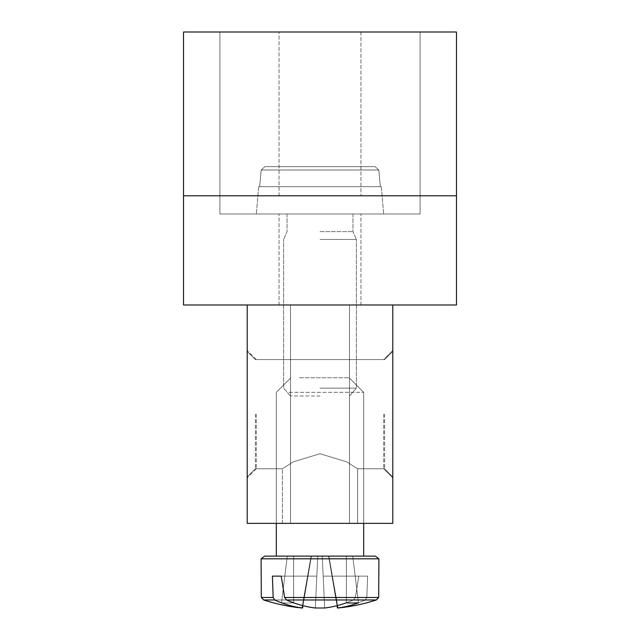 <?xml version="1.0" encoding="UTF-8"?>
<svg xmlns="http://www.w3.org/2000/svg" width="640" height="640" viewBox="0 0 640 640"><rect width="100%" height="100%" fill="white"/><g stroke="black" fill="none" stroke-linecap="round" stroke-linejoin="round"><path stroke-width="0.48" stroke-dasharray="3.2 2.4" d="M320 453.744L346.472 461.776L357.616 468.768L346.472 461.776L320 453.744L293.528 461.776L282.384 468.768L293.528 461.776L320 453.744L346.472 461.776L357.616 468.768L346.472 461.776L320 453.744L293.528 461.776L282.384 468.768L293.528 461.776L320 453.744L346.472 461.776L357.616 468.768L346.472 461.776L320 453.744L293.528 461.776L282.384 468.768L293.528 461.776L320 453.744L346.472 461.776L357.616 468.768L346.472 461.776L320 453.744L293.528 461.776L282.384 468.768L293.528 461.776L320 453.744L346.472 461.776L357.616 468.768L346.472 461.776L320 453.744L293.528 461.776L282.384 468.768L293.528 461.776L320 453.744L346.472 461.776L357.616 468.768L346.472 461.776L320 453.744L293.528 461.776L282.384 468.768L293.528 461.776L320 453.744L346.472 461.776L357.616 468.768L346.472 461.776L320 453.744L293.528 461.776L282.384 468.768L293.528 461.776L320 453.744L346.472 461.776L357.616 468.768L346.472 461.776L320 453.744L293.528 461.776L282.384 468.768L293.528 461.776L320 453.744L346.472 461.776L357.616 468.768L346.472 461.776L320 453.744L293.528 461.776L282.384 468.768L293.528 461.776L320 453.744L346.472 461.776L357.616 468.768L346.472 461.776L320 453.744L293.528 461.776L282.384 468.768L293.528 461.776L320 453.744L346.472 461.776L357.616 468.768L346.472 461.776L320 453.744L293.528 461.776L282.384 468.768L293.528 461.776L320 453.744L346.472 461.776L357.616 468.768L346.472 461.776L320 453.744L293.528 461.776L282.384 468.768L293.528 461.776L320 453.744M320 523.36L282.384 523.36L320 523.36M255.392 414.168L255.392 468.768L255.392 414.168M247.208 414.168L247.208 350.472L247.208 414.168M384.608 414.168L384.608 468.768L384.608 414.168M247.208 304.976L247.208 523.36L392.792 523.36L392.792 304.976L247.208 304.976L392.792 304.976M392.792 414.168L392.792 350.472L392.792 414.168M320 304.976L360.944 304.976L320 304.976M256.304 414.168L256.304 468.768L256.304 414.168M383.696 414.168L383.696 468.768L383.696 414.168M280.824 556.12L375.4 556.12L280.824 556.12M289.112 556.12L363.68 556.12L289.112 556.12M337.424 608L328.6 556.12L352.72 556.12L328.6 556.12L337.424 608L328.6 556.12L352.72 556.12L346.384 556.12L352.72 556.12L358.496 602.808L352.72 556.12L322.264 556.12L324.672 608L315.328 608L317.736 556.12L293.616 556.12L293.616 602.808L293.616 556.12L317.736 556.12L293.616 556.12L293.616 602.808L293.616 556.12L328.896 556.12L293.616 556.12L293.616 602.808A181.856 128.104 82.9 0 0 315.328 608L324.672 608A181.856 128.104 -82.9 0 0 346.384 602.808L346.384 556.12L322.264 556.12L324.672 608L315.328 608L324.672 608A181.856 128.104 -82.9 0 0 346.384 602.808L346.384 556.12L322.264 556.12L346.384 556.12L346.384 602.808L346.384 556.12L322.264 556.12L346.384 556.12L346.384 602.808L346.384 556.12L352.72 556.12L358.496 602.808L352.72 556.12L287.28 556.12L322.264 556.12L324.672 608A181.856 128.104 -82.9 0 0 353.504 599.968L274.736 599.968A181.856 128.104 -82.9 0 0 302.576 608L311.104 556.12L352.72 556.12L328.6 556.12L337.424 608L328.896 556.12L293.616 556.12L293.616 602.808L293.616 556.12L287.28 556.12L281.504 602.808A179.432 126.4 -82.9 0 0 293.616 602.808L293.616 556.12L287.28 556.12L281.504 602.808A179.432 126.4 -82.9 0 0 293.616 602.808L293.616 556.12L287.28 556.12L281.504 602.808L287.28 556.12L281.504 602.808L287.28 556.12L346.384 556.12L346.384 602.808L346.384 556.12L346.384 602.808L346.384 556.12L352.72 556.12L358.496 602.808A179.432 126.4 82.9 0 1 346.384 602.808L346.384 556.12L352.72 556.12L358.496 602.808A179.432 126.4 82.9 0 1 346.384 602.808L346.384 556.12L352.72 556.12L358.496 602.808L352.72 556.12L358.496 602.808L352.72 556.12L317.736 556.12L315.328 608L316.808 576.136L272.4 576.136L307.992 576.136L302.576 608L301.96 608L302.576 608A181.856 128.104 -82.9 0 1 281.504 602.808A179.432 126.4 -82.9 0 0 293.616 602.808A181.856 128.104 82.9 0 0 315.328 608L324.672 608L323.192 576.136L367.6 576.136L332.008 576.136L337.424 608L328.6 556.12L352.72 556.12L328.6 556.12L338.04 608L337.424 608L328.6 556.12L338.04 608A181.984 181.984 0 0 0 376.312 599.968L365.264 599.968A181.856 128.104 82.9 0 1 337.424 608A181.856 128.104 82.9 0 0 358.496 602.808A179.432 126.4 82.9 0 1 346.384 602.808A181.856 128.104 -82.9 0 1 324.672 608L315.328 608L316.808 576.136L272.4 576.136L316.808 576.136L307.992 576.136L302.576 608L301.96 608L302.576 608A181.856 128.104 -82.9 0 1 274.736 599.968L263.688 599.968L274.736 599.968A181.856 128.104 -82.9 0 0 302.576 608L311.4 556.12L322.264 556.12L324.672 608L323.192 576.136L367.6 576.136L332.008 576.136L337.424 608L338.04 608L337.424 608A181.856 128.104 82.9 0 0 358.496 602.808L352.72 556.12L317.736 556.12L315.328 608L316.808 576.136L307.992 576.136L302.576 608L301.96 608L302.576 608A181.856 128.104 -82.9 0 1 281.504 602.808A179.432 126.4 -82.9 0 0 293.616 602.808A181.856 128.104 82.9 0 0 315.328 608L324.672 608L323.192 576.136L367.6 576.136L332.008 576.136L337.424 608L338.04 608L337.424 608A181.856 128.104 82.9 0 0 365.264 599.968L376.312 599.968L365.264 599.968A181.856 128.104 82.9 0 1 337.424 608A181.856 128.104 82.9 0 0 358.496 602.808A179.432 126.4 82.9 0 1 346.384 602.808A181.856 128.104 -82.9 0 1 324.672 608L323.192 576.136L367.6 576.136L332.008 576.136L337.424 608L338.04 608L337.424 608A181.856 128.104 82.9 0 0 365.264 599.968L286.496 599.968L284.624 597.488L281.216 576.136L272.4 576.136L273.168 597.488L274.736 599.968A181.856 128.104 -82.9 0 0 302.576 608A181.856 128.104 -82.9 0 1 281.504 602.808L287.28 556.12L322.264 556.12L324.672 608L315.328 608L324.672 608A181.856 128.104 -82.9 0 0 353.504 599.968L355.376 597.488L358.784 576.136L323.192 576.136L332.008 576.136L337.424 608L338.04 608L337.424 608A181.856 128.104 82.9 0 0 358.496 602.808A179.432 126.4 82.9 0 1 346.384 602.808A181.856 128.104 -82.9 0 1 324.672 608L323.192 576.136L367.6 576.136L366.832 597.488L365.264 599.968A181.856 128.104 82.9 0 1 337.424 608L328.6 556.12L317.736 556.12L315.328 608A181.856 128.104 82.9 0 1 286.496 599.968L284.624 597.488L281.216 576.136L316.808 576.136L307.992 576.136L302.576 608L301.96 608L302.576 608A181.856 128.104 -82.9 0 1 281.504 602.808A179.432 126.4 -82.9 0 0 293.616 602.808A181.856 128.104 82.9 0 0 315.328 608L316.808 576.136L272.4 576.136L273.168 597.488L274.736 599.968L353.504 599.968L355.376 597.488L358.784 576.136L367.6 576.136L366.832 597.488L365.264 599.968L376.312 599.968L286.496 599.968L284.624 597.488L281.216 576.136L272.4 576.136L273.168 597.488L274.736 599.968A181.856 128.104 -82.9 0 0 302.576 608L311.4 556.12L322.264 556.12L324.672 608L315.328 608L324.672 608A181.856 128.104 -82.9 0 0 353.504 599.968L355.376 597.488L358.784 576.136L323.192 576.136L332.008 576.136L337.424 608L338.04 608L337.424 608A181.856 128.104 82.9 0 0 358.496 602.808A179.432 126.4 82.9 0 1 346.384 602.808A181.856 128.104 -82.9 0 1 324.672 608L323.192 576.136L367.6 576.136L366.832 597.488L365.264 599.968A181.856 128.104 82.9 0 1 337.424 608A181.856 128.104 82.9 0 0 358.496 602.808L352.72 556.12L317.736 556.12L315.328 608A181.856 128.104 82.9 0 1 286.496 599.968L284.624 597.488L281.216 576.136L316.808 576.136L307.992 576.136L302.576 608L301.96 608L302.576 608A181.856 128.104 -82.9 0 1 281.504 602.808A179.432 126.4 -82.9 0 0 293.616 602.808A181.856 128.104 82.9 0 0 315.328 608L316.808 576.136L272.4 576.136L273.168 597.488L274.736 599.968L353.504 599.968L355.376 597.488L358.784 576.136L367.6 576.136L366.832 597.488L365.264 599.968L376.312 599.968L286.496 599.968L284.624 597.488L281.216 576.136L272.4 576.136L273.168 597.488L274.736 599.968A181.856 128.104 -82.9 0 0 302.576 608L311.4 556.12L322.264 556.12L324.672 608L315.328 608L324.672 608A181.856 128.104 -82.9 0 0 353.504 599.968L355.376 597.488L358.784 576.136L323.192 576.136L332.008 576.136L337.424 608L338.04 608L337.424 608A181.856 128.104 82.9 0 0 358.496 602.808A179.432 126.4 82.9 0 1 346.384 602.808A181.856 128.104 -82.9 0 1 324.672 608L323.192 576.136L367.6 576.136L366.832 597.488L365.264 599.968A181.856 128.104 82.9 0 1 337.424 608L328.6 556.12L317.736 556.12L315.328 608A181.856 128.104 82.9 0 1 286.496 599.968L284.624 597.488L281.216 576.136L316.808 576.136L307.992 576.136L302.576 608L301.96 608L302.576 608A181.856 128.104 -82.9 0 1 281.504 602.808A179.432 126.4 -82.9 0 0 293.616 602.808A181.856 128.104 82.9 0 0 315.328 608L316.808 576.136L272.4 576.136L273.168 597.488L274.736 599.968L353.504 599.968L355.376 597.488L358.784 576.136L367.6 576.136L366.832 597.488L365.264 599.968L376.312 599.968L286.496 599.968L284.624 597.488L281.216 576.136L272.4 576.136L273.168 597.488L274.736 599.968A181.856 128.104 -82.9 0 0 302.576 608L311.4 556.12L322.264 556.12L324.672 608L315.328 608L324.672 608A181.856 128.104 -82.9 0 0 353.504 599.968L355.376 597.488L358.784 576.136L323.192 576.136L332.008 576.136L337.424 608L338.04 608L337.424 608A181.856 128.104 82.9 0 0 358.496 602.808A179.432 126.4 82.9 0 1 346.384 602.808A181.856 128.104 -82.9 0 1 324.672 608L323.192 576.136L367.6 576.136L366.832 597.488L365.264 599.968A181.856 128.104 82.9 0 1 337.424 608L328.6 556.12L317.736 556.12L315.328 608A181.856 128.104 82.9 0 1 286.496 599.968L284.624 597.488L281.216 576.136L316.808 576.136L307.992 576.136L302.576 608A181.856 128.104 -82.9 0 1 281.504 602.808A179.432 126.4 -82.9 0 0 293.616 602.808A181.856 128.104 82.9 0 0 315.328 608L324.672 608L315.328 608L316.808 576.136L272.4 576.136L273.168 597.488L274.736 599.968L263.688 599.968L353.504 599.968L355.376 597.488L358.784 576.136L323.192 576.136L332.008 576.136L337.424 608L338.04 608L337.424 608A181.856 128.104 82.9 0 0 358.496 602.808A179.432 126.4 82.9 0 1 346.384 602.808A181.856 128.104 -82.9 0 1 324.672 608A181.856 128.104 -82.9 0 0 353.504 599.968L355.376 597.488L358.784 576.136L367.6 576.136L366.832 597.488L365.264 599.968L376.312 599.968L286.496 599.968L284.624 597.488L281.216 576.136L272.4 576.136L273.168 597.488L274.736 599.968A181.856 128.104 -82.9 0 0 302.576 608A181.856 128.104 -82.9 0 1 281.504 602.808A181.856 128.104 -82.9 0 0 302.576 608A181.856 128.104 -82.9 0 1 281.504 602.808A179.432 126.4 -82.9 0 0 293.616 602.808A179.432 126.4 -82.9 0 1 281.504 602.808A179.432 126.4 -82.9 0 0 293.616 602.808A181.856 128.104 82.9 0 0 315.328 608A181.856 128.104 82.9 0 1 286.496 599.968L284.624 597.488L281.216 576.136L316.808 576.136L315.328 608L324.672 608L323.192 576.136L367.6 576.136L366.832 597.488L365.264 599.968A181.856 128.104 82.9 0 1 337.424 608A181.856 128.104 82.9 0 0 358.496 602.808A179.432 126.4 82.9 0 1 346.384 602.808A181.856 128.104 -82.9 0 1 324.672 608A181.856 128.104 -82.9 0 0 353.504 599.968L355.376 597.488L358.784 576.136L323.192 576.136L324.672 608L323.192 576.136L367.6 576.136L332.008 576.136L337.424 608L338.04 608L337.424 608L332.008 576.136L367.6 576.136L363.416 576.136L367.6 576.136L366.832 597.488L365.264 599.968A181.856 128.104 82.9 0 1 337.424 608L338.04 608L337.424 608A181.856 128.104 82.9 0 0 365.264 599.968L286.496 599.968A181.856 128.104 82.9 0 0 315.328 608L316.808 576.136L272.4 576.136L281.216 576.136L284.624 597.488L286.496 599.968L376.312 599.968L365.264 599.968L366.832 597.488L367.6 576.136L358.784 576.136L355.376 597.488L353.504 599.968L263.688 599.968L274.736 599.968L273.168 597.488L272.4 576.136L316.808 576.136L315.328 608L324.672 608A181.856 128.104 -82.9 0 0 346.384 602.808A179.432 126.4 82.9 0 0 358.496 602.808A181.856 128.104 82.9 0 1 337.424 608A181.856 128.104 82.9 0 0 365.264 599.968L366.832 597.488L367.6 576.136L323.192 576.136L358.784 576.136L355.376 597.488L353.504 599.968A181.856 128.104 -82.9 0 1 324.672 608L315.328 608A181.856 128.104 82.9 0 1 293.616 602.808A179.432 126.4 -82.9 0 1 281.504 602.808A181.856 128.104 -82.9 0 0 302.576 608L301.96 608L302.576 608A181.856 128.104 -82.9 0 1 274.736 599.968L353.504 599.968A181.856 128.104 -82.9 0 1 324.672 608L322.264 556.12L311.104 556.12L302.576 608L307.992 576.136L316.808 576.136L272.4 576.136L273.168 597.488L274.736 599.968A181.856 128.104 -82.9 0 0 302.576 608L301.96 608L302.576 608A181.856 128.104 -82.9 0 1 281.504 602.808L287.28 556.12L328.896 556.12L337.424 608L332.008 576.136L323.192 576.136L324.672 608L315.328 608L317.736 556.12L352.72 556.12L287.28 556.12L317.736 556.12L315.328 608A181.856 128.104 82.9 0 1 293.616 602.808L293.616 556.12L287.28 556.12L311.4 556.12L302.576 608L311.4 556.12L287.28 556.12L322.264 556.12L324.672 608L322.264 556.12L346.384 556.12L322.264 556.12L324.672 608L315.328 608L317.736 556.12L287.28 556.12L352.72 556.12L328.6 556.12L337.032 605.68M289.112 392.336L363.68 392.336L289.112 392.336M299.408 377.776L349.12 377.776L299.408 377.776M274.736 599.968A181.856 128.104 -82.9 0 0 302.576 608L301.96 608A181.984 181.984 0 0 1 263.688 599.968L353.504 599.968A181.856 128.104 -82.9 0 1 324.672 608A181.856 128.104 -82.9 0 0 353.504 599.968L263.688 599.968L353.504 599.968A181.856 128.104 -82.9 0 1 324.672 608L315.328 608L317.736 556.12L293.616 556.12L293.616 602.808A181.856 128.104 82.9 0 0 315.328 608A181.856 128.104 82.9 0 1 286.496 599.968L376.312 599.968L286.496 599.968A181.856 128.104 82.9 0 0 315.328 608A181.856 128.104 82.9 0 1 286.496 599.968L376.312 599.968L286.496 599.968A181.856 128.104 82.9 0 0 315.328 608L316.808 576.136L272.4 576.136L307.992 576.136L302.576 608L311.4 556.12L287.28 556.12L311.4 556.12L302.576 608L301.96 608L302.576 608L301.96 608L302.576 608L311.4 556.12L287.28 556.12L311.4 556.12L302.968 605.68M281.504 602.808L287.28 556.12L293.616 556.12L287.28 556.12L281.504 602.808L287.28 556.12L293.616 556.12L287.28 556.12L281.504 602.808M264.6 556.12L375.4 556.12M281.216 576.136L316.808 576.136L315.328 608L317.736 556.12L293.616 556.12L293.616 602.808A181.856 128.104 82.9 0 0 315.328 608A181.856 128.104 82.9 0 1 286.496 599.968M302.576 608L307.992 576.136L272.4 576.136M320 213.984L383.696 213.984L320 213.984M420.096 213.984L219.904 213.984L420.096 213.984L420.096 32L219.904 32L420.096 32L219.904 32L420.096 32L420.096 213.984L219.904 213.984L420.096 213.984M360.944 195.784L279.056 195.784L360.944 195.784L360.944 32L279.056 32L360.944 32L279.056 32L360.944 32L360.944 195.784L279.056 195.784L360.944 195.784M183.512 195.784L456.488 195.784L183.512 195.784L183.512 304.976L456.488 304.976L183.512 304.976L456.488 304.976L456.488 195.784L183.512 195.784L183.512 32L456.488 32L456.488 195.784L456.488 32L183.512 32L183.512 195.784L183.512 32L456.488 32L456.488 195.784M219.904 213.984L219.904 32L219.904 213.984M279.056 195.784L279.056 32L279.056 195.784M320 388.152L356.4 388.152L320 388.152M320 395.976L290.496 395.976L320 395.976M320 239.464L356.4 239.464L320 239.464M380.328 186.688L378.84 169.992L375.152 166.672L264.848 166.672L261.16 169.992L259.672 186.688L380.328 186.688L259.672 186.688L261.16 169.992L264.848 166.672L375.152 166.672L378.84 169.992L380.328 186.688L381.304 186.688L380.328 186.688L378.84 169.992L375.152 166.672L264.848 166.672L375.152 166.672L264.848 166.672L261.16 169.992L259.672 186.688L258.696 186.688L380.328 186.688L259.672 186.688L261.16 169.992L264.848 166.672L375.152 166.672L378.84 169.992L380.328 186.688L381.304 186.688L380.328 186.688M320 231.648L352.952 231.648L320 231.648M259.672 186.688L258.696 186.688L259.672 186.688M264.848 166.672L375.152 166.672L264.848 166.672M278.336 558.816L378.92 558.816L278.336 558.816M273.168 597.488L261.312 597.488M366.832 597.488L284.624 597.488L366.832 597.488M284.624 597.488L378.688 597.488M378.92 558.816L261.08 558.816M378.84 169.992L261.16 169.992L378.84 169.992M357.616 523.36L357.616 468.768L357.616 523.36L357.616 468.768L357.616 523.36L357.616 468.768L357.616 523.36L357.616 468.768L357.616 523.36L357.616 468.768L384.608 468.768L357.616 468.768L384.608 468.768L392.792 476.96L384.608 468.768L357.616 468.768L384.608 468.768L357.616 468.768L384.608 468.768L392.792 476.96L384.608 468.768L357.616 468.768L357.616 523.36M282.384 523.36L282.384 468.768L255.392 468.768L247.208 476.96L255.392 468.768L247.208 476.96L255.392 468.768L247.208 476.96L255.392 468.768L282.384 468.768L255.392 468.768L247.208 476.96L255.392 468.768L282.384 468.768L255.392 468.768L282.384 468.768L255.392 468.768L247.208 476.96L255.392 468.768L282.384 468.768L255.392 468.768L282.384 468.768L282.384 523.36M255.392 359.576L247.208 351.384L255.392 359.576L247.208 351.384L255.392 359.576L247.208 351.384L255.392 359.576L384.608 359.576L255.392 359.576L247.208 351.384L255.392 359.576L384.608 359.576L392.792 351.384L384.608 359.576L255.392 359.576L384.608 359.576L255.392 359.576L247.208 351.384L255.392 359.576L384.608 359.576L392.792 351.384L384.608 359.576L255.392 359.576M384.608 468.768L357.616 468.768L384.608 468.768L392.792 476.96L384.608 468.768M384.608 359.576L392.792 351.384L384.608 359.576M290.504 304.976L290.504 523.36L290.504 304.976M349.496 304.976L349.496 523.36L349.496 304.976M256.304 359.576L247.208 350.472L256.304 359.576L383.696 359.576L392.792 350.472L383.696 359.576L256.304 359.576M256.304 468.768L247.208 477.864L256.304 468.768L282.384 468.768L256.304 468.768M357.616 468.768L383.696 468.768L392.792 477.864L383.696 468.768L357.616 468.768M276.32 556.12L276.32 392.336L290.88 377.776L276.32 392.336L276.32 556.12L276.32 392.336L290.88 377.776L276.32 392.336L276.32 556.12L276.32 392.336L290.88 377.776L276.32 392.336L276.32 556.12L276.32 392.336L290.88 377.776L276.32 392.336L276.32 556.12L276.32 392.336L290.88 377.776L276.32 392.336L276.32 556.12L276.32 392.336L290.88 377.776L276.32 392.336L276.32 523.36M363.68 556.12L363.68 392.336L349.12 377.776L363.68 392.336L363.68 556.12L363.68 392.336L349.12 377.776L363.68 392.336L363.68 556.12L363.68 392.336L349.12 377.776L363.68 392.336L363.68 556.12L363.68 392.336L349.12 377.776L363.68 392.336L363.68 556.12L363.68 392.336L349.12 377.776L363.68 392.336L363.68 556.12L363.68 392.336L349.12 377.776L363.68 392.336L363.68 523.36M311.104 556.12L301.96 608A181.984 181.984 0 0 1 263.688 599.968A181.984 181.984 0 0 0 301.96 608L311.104 556.12L301.96 608A181.984 181.984 0 0 1 263.688 599.968A181.984 181.984 0 0 0 301.96 608L311.104 556.12L301.96 608A181.984 181.984 0 0 1 263.688 599.968A181.984 181.984 0 0 0 301.96 608L311.104 556.12L301.96 608A181.984 181.984 0 0 1 263.688 599.968A181.984 181.984 0 0 0 301.96 608L311.104 556.12L301.96 608A181.984 181.984 0 0 1 263.688 599.968A181.984 181.984 0 0 0 301.96 608L311.104 556.12M338.04 608A181.984 181.984 0 0 0 376.312 599.968A181.984 181.984 0 0 1 338.04 608A181.984 181.984 0 0 0 376.312 599.968A181.984 181.984 0 0 1 338.04 608A181.984 181.984 0 0 0 376.312 599.968A181.984 181.984 0 0 1 338.04 608A181.984 181.984 0 0 0 376.312 599.968A181.984 181.984 0 0 1 338.04 608A181.984 181.984 0 0 0 376.312 599.968A181.984 181.984 0 0 1 338.04 608L328.896 556.12L338.04 608M360.944 304.976L360.944 213.984L360.944 304.976M279.056 304.976L279.056 213.984L279.056 304.976M349.504 395.976L356.4 388.152L356.4 239.464L356.4 388.152L349.504 395.976M290.496 395.976L283.6 388.152L283.6 239.464L283.6 388.152L290.496 395.976M258.696 186.688L256.304 213.984L258.696 186.688M381.304 186.688L383.696 213.984L381.304 186.688M287.048 213.984L287.048 231.648L283.6 239.464L287.048 231.648L287.048 213.984M352.952 213.984L352.952 231.648L356.4 239.464L352.952 231.648L352.952 213.984"/><path stroke-width="0.96" d="M392.792 304.976L392.792 523.36L247.208 523.36L247.208 304.976M359.176 556.12L264.6 556.12L261.08 558.816L378.92 558.816L375.4 556.12L359.176 556.12M273.168 597.488L261.312 597.488L263.688 599.968L274.736 599.968L273.168 597.488L272.4 576.136L281.216 576.136L284.624 597.488L286.496 599.968L376.312 599.968L378.688 597.488L284.624 597.488M261.312 597.488L263.688 599.968L261.312 597.488L261.08 558.816L261.312 597.488L263.688 599.968L261.312 597.488L261.08 558.816L261.312 597.488L263.688 599.968L261.312 597.488L261.08 558.816L261.312 597.488L263.688 599.968L261.312 597.488L261.08 558.816L261.312 597.488L263.688 599.968L261.312 597.488L261.08 558.816L261.312 597.488L261.08 558.816L261.312 597.488L263.688 599.968A181.984 181.984 0 0 0 301.96 608L302.576 608A181.856 128.104 -82.9 0 1 274.736 599.968M302.576 608L302.968 605.68M272.4 576.136L281.216 576.136M286.496 599.968A181.856 128.104 82.9 0 0 315.328 608L324.672 608A181.856 128.104 -82.9 0 0 346.384 602.808A179.432 126.4 82.9 0 0 358.496 602.808A181.856 128.104 82.9 0 1 337.424 608L338.04 608A181.984 181.984 0 0 0 376.312 599.968L378.688 597.488L378.92 558.816L375.4 556.12M337.032 605.68L337.424 608M456.488 195.784L456.488 304.976L183.512 304.976L183.512 195.784L456.488 195.784L456.488 32L183.512 32L183.512 195.784M261.08 558.816L264.6 556.12M378.688 597.488L378.92 558.816L378.688 597.488L376.312 599.968L378.688 597.488L378.92 558.816L378.688 597.488L376.312 599.968L378.688 597.488L378.92 558.816L378.688 597.488L376.312 599.968L378.688 597.488L378.92 558.816L378.688 597.488L376.312 599.968L378.688 597.488L378.92 558.816L378.688 597.488L376.312 599.968L378.688 597.488L378.92 558.816M363.68 556.12L363.68 523.36M276.32 556.12L276.32 523.36"/></g></svg>
